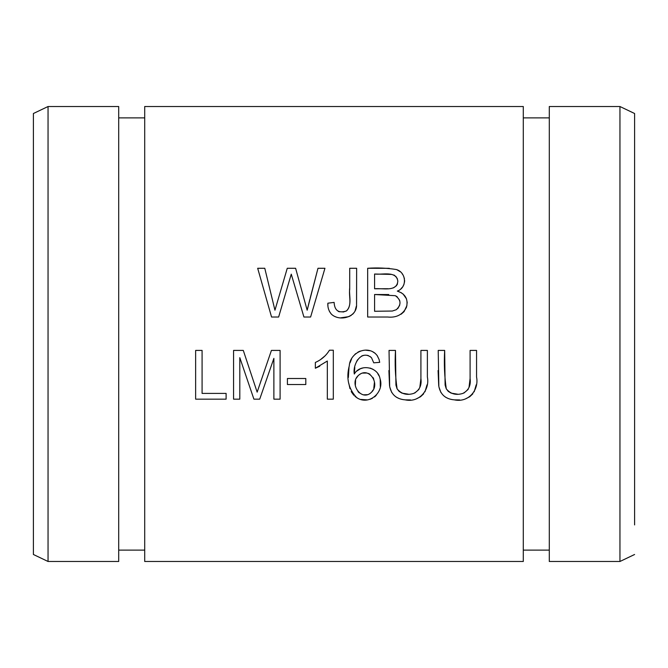 <?xml version="1.0" encoding="UTF-8"?>
<svg xmlns="http://www.w3.org/2000/svg" width="668" height="668" viewBox="0 0 668 668"><rect width="100%" height="100%" fill="white"/><g stroke="black" fill="none" stroke-linecap="round" stroke-linejoin="round"><path stroke-width="1" d="M144.706 334L144.706 106.521L523.294 106.521L523.294 561.479L144.706 561.479L144.706 334M253.907 399.155L239.804 357.656L239.804 399.155L233.575 399.155L233.575 350.416L243.294 350.416L257.155 392.141L271.425 350.416L280.101 350.416L280.101 399.155L273.88 399.155L273.88 358.357L259.718 399.155L253.907 399.155L239.804 357.656M438.216 350.416L444.671 350.416C443.936 363.559 444.47 376.368 446.282 388.851C450.524 394.02 456.052 395.539 462.874 393.41C468.627 390.404 471.04 385.444 470.097 378.547L470.097 350.416L476.56 350.416L476.56 376.994C479.181 389.978 468.493 402.929 454.349 399.856C445.656 399.122 440.488 394.638 438.843 386.421L438.216 350.416M367.667 317.024L387.624 317.024C396.366 317.918 402.645 314.686 406.453 307.33C408.415 299.189 405.367 293.77 397.326 291.081C407.538 287.582 406.378 272.252 396.291 269.521C386.881 268.018 377.336 267.601 367.667 268.277L367.667 317.024M315.354 362.448C321.375 359.793 326.076 355.718 329.449 350.216L333.315 350.216L333.315 399.155L327.328 399.155L327.328 361.029L315.354 368.235L315.354 362.448M370.039 356.47L371.483 357.697C361.121 349.022 352.412 364.878 354.324 374.022C360.286 363.392 378.004 366.849 380.009 378.622C384.71 391.757 369.337 406.069 356.737 397.669C348.454 388.918 345.974 378.297 349.297 365.788C349.915 353.597 365.346 345.114 375.291 353.447L377.22 355.585L379.098 359.501L379.691 362.348L373.746 362.824L371.483 357.697L373.746 362.824L379.691 362.348M327.93 305.61L327.863 303.197C327.562 307.347 328.739 311.012 331.386 314.169C339.703 322.068 357.497 317.175 356.545 304.282L356.637 268.277L349.706 268.277L349.706 289.327C348.629 296.316 352.42 305.593 346.383 310.987C338.651 313.451 334.559 310.587 334.117 302.395L327.863 303.197L334.117 302.395M389.035 350.416L395.489 350.416C394.746 363.559 395.289 376.368 397.101 388.851C401.343 394.02 406.87 395.539 413.692 393.41C419.446 390.404 421.85 385.444 420.915 378.547L420.915 350.416L427.378 350.416L427.378 376.994C430 389.978 419.312 402.929 405.167 399.856C396.475 399.122 391.306 394.638 389.661 386.421L389.035 350.416M202.087 393.41L226.11 393.41L226.11 399.155L195.641 399.155L195.641 350.416L202.087 350.416L202.087 393.41M271.559 317.024L278.631 317.024L291.265 274.164L303.923 317.024L310.603 317.024L324.949 268.277L317.985 268.277L307.171 310.202L295.615 268.277L287.265 268.277L274.949 310.202L264.779 268.277L257.681 268.277L271.559 317.024M287.415 378.505L305.802 378.505L305.802 384.534L287.415 384.534L287.415 378.505M619.954 106.521L619.954 561.479L549.296 561.479L549.296 106.521L619.954 106.521L634.6 113.51L634.6 334L634.6 113.51M118.704 334L118.704 106.521L48.046 106.521L48.046 561.479L118.704 561.479L118.704 334M48.046 561.479L33.4 554.49L33.4 113.51L48.046 106.521M634.6 524.923L634.6 334L634.6 524.923M331.386 314.169L329.458 311.48M338.233 311.371L339.411 311.797M343.026 312.048L346.383 310.987C352.529 305.167 348.746 295.331 349.706 287.891L349.706 268.277M356.637 268.277L356.578 303.748M356.37 306.069L355.034 311.004M354.19 312.474L352.604 314.302M351.243 315.371L348.779 316.649L340.697 317.834M336.213 317.049L334.2 316.223M359.501 374.514L360.996 373.646M362.574 373.103L366.966 373.011M368.302 373.395L369.988 374.247M373.111 377.654L373.788 379.24M374.406 382.53L373.796 388.292M373.111 389.962L371.709 392.016C380.493 383.524 368.494 365.546 358.081 375.742C349.055 384.008 361.847 402.353 371.709 392.016M375.291 353.447L372.377 351.543M370.156 350.742L365.805 350.207M360.328 351.059L357.99 352.086M355.677 353.664L354.917 354.349M351.593 358.9L350.024 362.866M349.005 367.383L348.354 377.504M348.813 383.432L349.974 388.651M351.193 391.598L353.798 395.264M354.959 396.349L357.564 398.153M360.82 399.439L367.258 399.881M369.963 399.322L372.335 398.353M374.539 396.934L376.193 395.381M380.309 386.53L380.209 379.516M379.04 375.892L377.804 373.729M373.02 369.304L370.097 368.068M363.476 367.792L360.403 368.753L356.862 371.032M354.324 374.022L354.783 367.467M356.553 361.58L357.614 359.751M361.739 355.969L363.375 355.384M367.149 355.284L368.486 355.66M379.107 359.543L377.094 355.409M370.089 393.485L368.97 394.178M367.776 394.671L363.192 394.838M359.3 392.909L357.99 391.582M355.71 386.939L355.51 386.046M355.359 385.119L355.576 380.376M356.345 378.197L358.081 375.742M420.915 378.547L419.821 387.44M419.003 389.386L414.736 393.043M408.373 394.187L401.952 393.135L399.097 391.39L397.051 388.768L395.924 385.035L395.489 350.416M388.893 370.54L389.544 385.745M389.795 387.114L391.749 392.517M396.358 397.184L399.013 398.504M405.226 399.865L410.536 399.932M416.448 398.804L420.556 396.717L423.671 393.811M424.982 391.807L427.011 384.835M325.383 355.576L320.899 359.275M315.354 368.235L319.755 366.206M374.581 288.768L374.581 274.022C382.255 275.024 396.166 270.507 397.811 281.086C396.967 292.317 382.263 287.883 374.581 288.768L387.991 288.735M374.581 311.271L374.581 294.513L395.356 295.699C401.192 299.949 401.51 304.616 396.316 309.701L392.333 311.037L374.581 311.271L392.333 311.037L396.316 309.701M367.667 268.277L389.319 268.319M396.976 269.788L400.199 271.692M402.103 273.655L402.887 274.798M403.581 276.093L404.441 278.731M404.616 280.293L404.541 282.113M404.023 284.234L402.871 286.53M402.487 287.098L400.884 288.826M397.794 308.549L399.723 305.151M399.865 301.31L399.497 299.982M397.326 296.909L396.057 296.041M388.759 294.555L374.581 294.513M397.326 291.081L401.568 292.876M403.004 293.903L406.511 298.863M407.129 301.869L407.171 303.163M406.921 305.543L404.065 311.647L401.109 314.227M393.427 287.891L396.592 285.62M397.126 284.735L397.493 283.816M397.343 278.731L395.706 276.218M394.579 275.375L393.853 275.016M391.648 274.414L374.581 274.022M470.097 378.547L469.003 387.44M468.185 389.386L463.918 393.043M457.555 394.187L451.134 393.135L448.278 391.39L446.241 388.768L445.105 385.035L444.671 350.416M438.074 370.54L438.726 385.745M438.976 387.114L440.938 392.517M445.539 397.184L448.195 398.504M454.407 399.865L459.718 399.932M465.629 398.804L469.738 396.717L472.852 393.811M474.171 391.807L476.192 384.835M259.718 399.155L273.88 358.357M261.071 380.484L260.779 381.328M264.779 268.277L274.949 310.202L287.265 268.277M295.615 268.277L307.171 310.202L309.835 299.414M310.253 297.844L317.985 268.277M549.296 117.894L523.294 117.894M549.296 550.106L523.294 550.106M144.706 117.894L118.704 117.894M144.706 550.106L118.704 550.106M619.954 561.479L634.6 554.49"/></g></svg>
